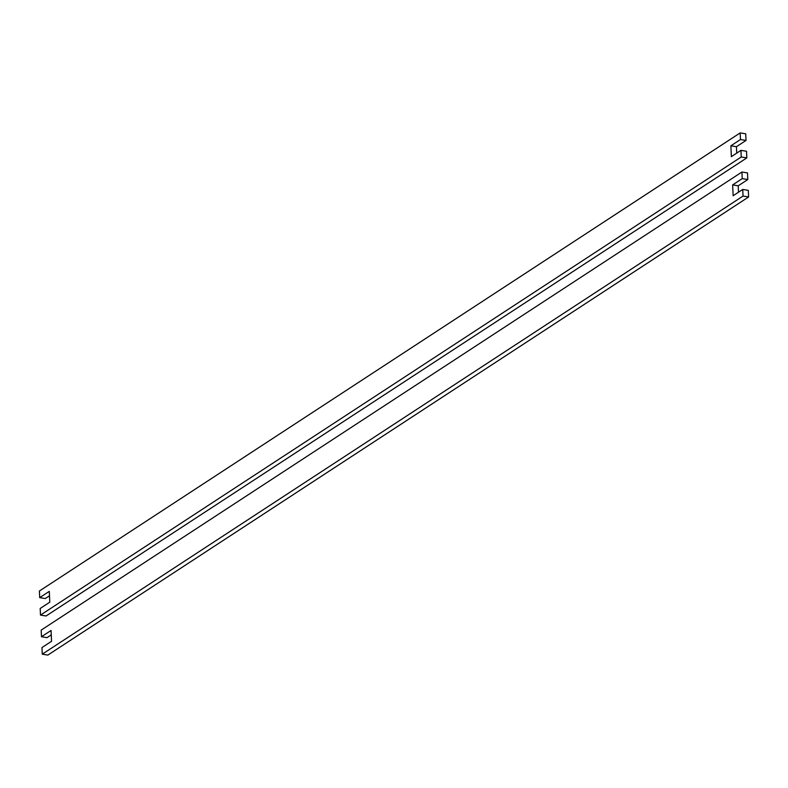 <?xml version="1.0" encoding="UTF-8"?>
<svg xmlns="http://www.w3.org/2000/svg" width="788" height="788" viewBox="0 0 788 788"><rect width="100%" height="100%" fill="white"/><g stroke="black" fill="none" stroke-linecap="round" stroke-linejoin="round"><path stroke-width="1.18" d="M732.643 184.904L742.237 178.63L741.932 172.02L41.173 630.114L41.478 636.734L51.062 630.459L51.555 641.294L41.971 647.559L42.266 654.178L743.025 196.074L748.6 196.98L748.295 190.361L742.729 189.455L733.135 195.729L732.643 184.904L738.218 185.801L738.504 192.213M742.237 178.63L747.812 179.536L738.218 185.801M743.025 196.074L742.729 189.455M741.932 172.02L747.507 172.917L747.812 179.536M51.269 634.882L47.053 637.64L41.478 636.734M42.266 654.178L47.841 655.084L748.6 196.98M736.445 146.706L730.87 145.81L740.464 139.535L746.029 140.441L736.445 146.706L736.731 153.118M49.496 595.787L45.271 598.545L39.705 597.639L49.289 591.364L49.782 602.199L40.188 608.464L40.493 615.083L46.068 615.98L746.827 157.886L746.522 151.266L740.947 150.36L731.362 156.635L730.87 145.81M740.464 139.535L740.159 132.916L745.734 133.822L746.029 140.441M746.827 157.886L741.252 156.979L740.947 150.36M740.159 132.916L39.4 591.02L39.705 597.639M40.493 615.083L741.252 156.979"/></g></svg>
